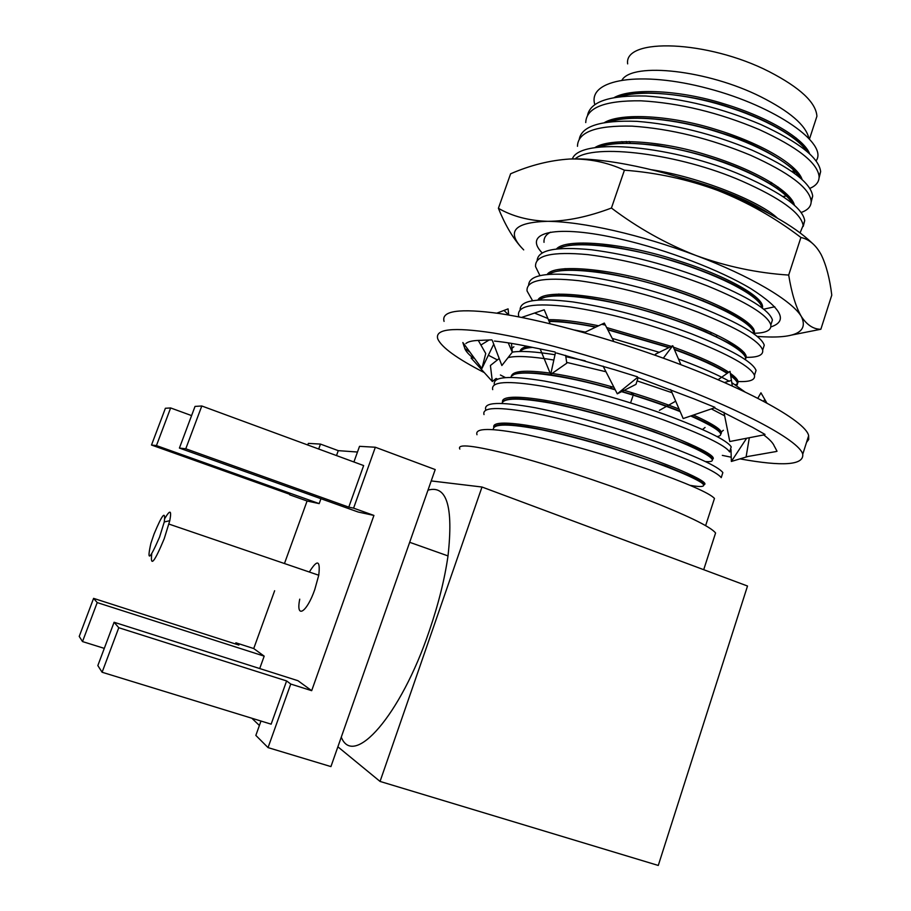 <?xml version="1.0" encoding="UTF-8"?>
<svg xmlns="http://www.w3.org/2000/svg" width="911" height="911" viewBox="0 0 911 911"><rect width="100%" height="100%" fill="white"/><g stroke="black" fill="none" stroke-linecap="round" stroke-linejoin="round"><path stroke-width="1.37" d="M154.016 534.119L150.873 543.411C146.694 562.155 149.586 560.037 159.573 537.057L164.265 521.957C165.768 510.058 162.352 514.111 154.016 534.119M164.925 518.325C170.152 509.397 171.769 510.183 169.776 520.705L164.219 538.731C154.346 562.394 150.178 567.473 151.738 553.956M299.742 599.165C295.608 619.366 306.688 612.864 314.75 589.645L318.748 575.24C320.501 560.14 317.37 559.069 309.33 572.017M341.272 737.136C353.457 768.372 400.521 716 429.183 631.209C438.396 604.335 444.67 579.248 448.007 555.915C453.473 506.687 446.8 484.766 427.976 490.164M459.839 449.066C456.775 443.463 473.948 445.422 511.378 454.919C548.035 464.542 600.247 481.577 642.255 497.713C686.154 514.829 710.591 526.592 715.579 532.992L714.725 535.611M623.272 143.289L621.871 141.604M630.446 143.266L629.182 141.478M627.075 143.232L626.267 141.478M476.988 434.729C474.585 427.794 490.927 427.737 526.023 434.558C563.727 442.644 603.902 454.054 646.537 468.766C687.224 483.285 709.863 493.181 714.463 498.454L713.825 500.424M485.711 409.699C483.547 402.104 500.059 401.455 535.247 407.741C573.019 415.336 613.126 426.599 655.59 441.505C696.084 456.274 718.506 466.637 722.856 472.604L721.227 477.637C716.82 471.807 694.353 461.535 653.825 446.811C611.327 431.939 571.208 420.654 533.447 412.968C498.283 406.579 481.805 407.115 484.014 414.573M503.191 424.845L502.576 424.469M494.388 384.772C492.464 376.539 509.147 375.298 544.425 381.049C582.266 388.166 622.315 399.28 664.597 414.368C704.886 429.388 727.103 440.218 731.214 446.88L729.586 451.89C725.429 445.365 703.178 434.627 662.844 419.652C620.528 404.598 580.455 393.461 542.637 386.253C507.381 380.388 490.733 381.515 492.703 389.635M672.022 392.709L637.096 380.889M605.974 371.756L566.653 362.384M553.842 360.016C531.455 356.395 516.207 355.597 508.087 357.602M512.289 352.136C520.864 350.712 535.099 351.578 555.004 354.732M565.822 356.668L585.135 360.779M574.556 330.021L585.295 332.105M612.226 338.391L659.257 352.329M678.479 359.025L682.476 360.505C702.575 368.09 718.198 375.025 729.347 381.276M736.657 381.447C749.502 382.187 755.435 380.16 754.456 375.355C750.983 366.803 729.381 354.675 689.616 338.972C647.846 323.371 607.944 312.678 569.933 306.893C534.404 302.589 517.266 305.458 518.53 315.479L518.906 316.903M520.113 309.991C519.794 300.277 537.41 297.59 572.928 301.94C610.689 307.724 650.158 318.326 691.347 333.768C731.066 349.517 752.634 361.735 756.062 370.413L754.718 374.523M745.483 357.328C757.781 357.59 763.509 355.165 762.666 350.086C759.421 340.873 738.024 328.29 698.452 312.348C656.854 296.553 617.02 286.008 578.94 280.702C543.32 276.898 526.034 280.337 527.059 290.985L532.548 300.676M528.642 285.268C528.813 275.054 546.702 271.899 582.3 275.794C620.027 281.146 659.325 291.6 700.172 307.166C739.709 323.154 761.072 335.817 764.261 345.167L762.792 349.687M753.841 333.278C765.889 333.119 771.56 330.329 770.831 324.92C767.825 315.058 746.633 302.031 707.255 285.849C665.827 269.884 626.051 259.476 587.902 254.624C552.203 251.334 534.757 255.331 535.554 266.604L539.927 275.6M537.148 260.66C537.763 249.944 555.904 246.312 591.569 249.773C629.285 254.704 668.412 265.01 708.963 280.69C748.307 296.918 769.465 310.036 772.426 320.023L770.843 324.954L772.426 320.023M550.54 232.18C545.848 234.617 543.673 237.999 544.015 242.326M800.086 232.84L803.149 225.438C801.031 213.015 780.647 198.234 742.01 181.13C679.447 153.606 593.118 142.879 575.114 158.913M572.359 158.947C579.84 136.98 674.368 145.373 743.683 176.074C782.287 193.223 802.637 208.084 804.709 220.633L803.217 226.418M801.031 212.514C808.057 210.099 811.428 206.216 811.143 200.853C809.23 187.803 789.051 172.6 750.596 155.257C710.022 138.438 670.53 128.736 632.097 126.139C595.988 125.297 577.768 132.015 577.472 146.307M579.237 139.326C581.662 126.06 600.873 120.058 636.846 121.345C674.55 124.26 713.028 133.894 752.258 150.235C790.691 167.613 810.836 182.895 812.692 196.07L811.177 202.048M809.72 188.418C816.176 185.753 819.296 181.733 819.091 176.381C817.395 162.705 797.41 147.081 759.136 129.521C718.733 112.531 679.299 102.966 640.809 100.802C604.619 100.438 586.263 107.692 585.739 122.575M587.549 115.39C590.294 101.611 609.675 95.143 645.717 96.008C683.432 98.536 721.785 108.045 760.799 124.511C799.038 142.116 818.989 157.819 820.64 171.621L819.103 177.793M622.145 96.042L621.439 94.687M622.099 79.895C632.963 62.028 707.54 69.976 760.799 96.771C789.712 111.415 805.7 125.137 808.786 137.948M627.656 63.872C623.659 37.499 707.631 40.107 769.157 71.639C800.097 87.661 816.017 102.544 816.916 116.266L814.468 123.759M806.292 148.049L805.256 149.176M815.983 160.985C828.987 144.177 776.195 106.382 708.246 88.549C640.137 70.329 587.994 79.428 594.621 103.888M782.048 192.21L782.64 192.221M700.855 300.118L703.303 300.744M763.555 309.205L774.783 306.768M762.2 304.695L760.799 304.73M753.465 328.609L751.609 328.586M744.241 352.557L741.816 352.42M734.346 376.459L731.123 376.141M732.285 382.962L744.925 391.912M716.581 429.491L719.895 429.935M724.644 415.826L711.354 408.902M704.055 452.983L705.854 453.336M731.214 446.88L730.292 449.715M687.224 475.235L690.003 475.918M722.856 472.604L722.081 475.007M566.688 270.271L565.048 268.62M560.664 295.768L558.853 294.002M630.981 392.413L634.352 395.533M516.025 425.596L520.705 425.813M271.148 724.165L286.612 680.938L290.746 684.047L311.676 690.675L297.965 680.711L114.091 622.259L97.841 665.577L102.1 672.25L271.148 724.165M260.99 721.045L255.843 735.405L268.05 747.612L290.746 684.047M179.41 448.075L185.776 448.77L348.776 507.142L363.648 465.567L201.798 405.987L195.034 406.408L179.41 448.075L358.137 512.016L373.92 515.432L311.676 690.675M348.776 507.142L353.593 508.144L375.343 447.244L359.526 446.333L353.912 461.979M318.691 449.009L320.478 444.09L308.362 443.384L307.781 445.001M289.846 494.343L151.499 445.035L156.441 445.581L319.18 503.612L320.945 498.716M357.488 452.027L338.266 450.649L336.501 455.568M289.675 494.798L307.087 501.004L319.18 503.612M307.087 501.004L284.471 563.533M274.632 590.749L253.725 648.541L264.19 656.148L259.715 668.549M251.812 718.221L259.396 725.486M771.924 182.849L771.105 184.477M683.102 178.442L680.802 177.599M771.15 182.371L769.681 183.612M778.336 187.154L776.662 188.156M481.999 487.021L380.058 781.433L658.277 865.45L747.51 586.024L481.999 487.021L431.222 480.928M380.058 781.433L337.879 746.804M320.478 444.09L338.266 450.649M375.343 447.244L435.207 469.564L330.932 766.595L268.05 747.612M93.594 598.368L79.223 636.413L82.514 641.572L97.215 602.592L93.594 598.368L238.887 645.068L235.881 642.802L235.459 643.963M235.881 642.802L253.725 648.541M353.593 508.144L373.92 515.432M97.215 602.592L264.19 656.148M82.514 641.572L104.298 648.37M156.441 445.581L170.642 407.946L191.595 415.598M102.1 672.25L118.772 627.725L114.091 622.259M118.772 627.725L286.612 680.938M170.642 407.946L165.392 408.276L151.499 445.035M185.776 448.77L201.798 405.987M622.224 248.589L621.302 248.156M629.649 278.037L628.135 277.434M570.047 245.423L568.487 244.011M542.216 252.951C522.14 232.351 555.482 223.833 621.382 239.286C667.011 249.785 720.294 270.203 751.074 288.798C781.695 308.465 788.322 321.162 770.957 326.878M523.7 249.887C505.707 231.793 513.713 222.284 547.716 221.327C565.241 221.51 587.379 224.607 614.105 230.642C641.071 236.86 668.378 245.15 696.038 255.513C726.431 266.524 757.314 273.038 788.687 275.076C791.682 293.399 795.907 307.235 801.395 316.584C807.044 325.068 813.523 329.292 820.857 329.258L791.807 335.02M521.115 247.211C512.563 237.543 504.99 224.573 498.397 208.3C512.346 216.351 528.779 220.69 547.716 221.327C566.995 221.214 588.233 216.784 611.429 208.038C637.757 227.909 665.952 243.727 696.038 255.513C750.425 275.896 792.206 300.767 801.395 316.584C808.968 332.583 794.187 339.188 757.052 336.398M498.397 208.3L510.615 173.785C530.361 165.221 549.971 160.302 569.432 159.038C603.469 157.284 664.096 169.742 717.766 190.433C762.359 207.924 793.788 225.45 812.065 243.021M569.432 159.038C588.734 158.491 607.056 162.215 624.422 170.186C656.569 172.612 687.691 179.365 717.766 190.433C747.635 202.288 775.352 217.968 800.906 237.464C809.207 239.286 816.005 245.093 821.289 254.875C826.277 265.226 829.773 278.641 831.777 295.141L820.857 329.258M761.14 302.577L759.66 303.078M624.422 170.186L611.429 208.038M800.906 237.464L788.687 275.076M444.067 321.389C441.004 310.708 459.611 308.112 499.866 313.589C539.995 319.659 600.144 335.704 657.378 356.053C742.545 386.162 805.916 420.848 808.649 435.697L808.729 439.444L806.531 442.37M484.299 372.599C457.185 358.683 441.687 347.49 437.804 339.006C434.524 328.928 452.949 326.912 493.09 332.948C533.106 339.53 593.277 355.905 650.625 376.266C735.963 406.386 799.721 440.309 802.739 454.282C803.935 465.134 783.016 466.671 739.96 458.882M731.226 457.22L722.332 455.375M505.423 377.587L500.401 374.99M497.406 359.925L488.364 355.233M473.344 358.194C468.664 354.459 465.806 351.225 464.781 348.492L464.291 346.647M464.781 348.492L469.62 351.953M465.817 343.584C467.833 341.727 472.046 340.668 478.469 340.407L482.431 340.304M494.468 341.078C503.851 342.001 515.068 343.8 528.141 346.476L535.998 348.116M556.564 353.024L613.615 369.445M637.245 377.348L693.385 398.642M714.44 407.855L751.86 427.02M763.725 434.923C769.009 438.897 772.369 442.29 773.826 445.103L774.646 446.891M771.241 452.391L760.264 454.338M731.066 451.856L729.665 451.64M555.516 404.051L553.945 403.436M497.577 379.181L496.108 378.475M462.856 342.525L464.166 346.601M491.86 339.883L482.318 340.258M555.095 351.999L535.919 348.07M637.461 376.812L613.604 369.41M714.873 407.308L693.453 398.642M765.024 434.433L751.974 427.043M777.026 451.264L774.771 446.925M759.239 454.487L760.389 454.384M612.215 386.879L609.505 388.188M632.792 396.444L630.571 402.935M675.689 401.193L659.405 410.36M705.068 427.453L702.54 429.514M721.375 431.894L723.345 430.288M730.998 449.499L731.362 461.456L746.644 438.248M731.362 461.456L748.09 456.445M776.218 451.526L746.12 456.787L749.32 437.724M757.815 398.289L760.947 392.812L766.88 403.061M764.34 434.809L729.779 441.516L723.949 412.296M718.062 379.75L730.018 371.369L732.33 386.048M656 355.563L655.408 354.197L672.762 345.724L680.927 364.73M714.486 407.832L683.182 418.559L670.667 389.566M655.408 354.197L655.328 355.336M663.322 358.194L672.762 345.724M584.099 332.663L604.312 323.063L613.843 341.511M638.133 377.655L635.98 384.362L617.294 393.825L603.105 366.154M617.294 393.825L637.461 377.484M521.582 317.427L544.22 309.786L550.119 323.747M565.64 355.37L566.779 363.193L550.688 374.421L540.155 348.936M550.688 374.421L555.437 352.751M496.882 313.145L508.087 308.875L508.691 315.024M511.458 343.367L512.312 352.204L501.87 365.516L492.384 340.612M512.312 352.204L508.236 342.855M478.275 340.407L485.734 353.502L481.908 368.534L493.739 344.176M489.105 339.985L480.906 345.018M481.908 368.534L463.369 343.162M513.861 346.795L510.957 349.107M499.194 358.49L490.414 365.493L492.361 381.515L495.835 378.703M492.361 381.515L471.089 358M791.705 171.405L794.836 170.858M809.754 154.107C804.709 139.372 769.829 117.656 723.619 103.706C680.699 90.223 631.961 87.65 614.23 97.534M802.181 179.774C798.241 165.608 762.814 143.665 715.135 129.237C670.86 115.298 620.881 112.577 604.414 122.598M794.494 205.453C791.796 191.948 755.834 169.81 706.64 154.904C660.965 140.499 609.812 137.584 594.689 147.73M777.436 218.15C759.478 200.978 698.327 176.802 651.707 169.765M740.825 288.764L741.782 288.855M726.477 311.505L727.695 311.687M762.234 308.157C766.447 298.671 728.8 276.124 673.104 259.088C621.029 242.588 565.492 238.147 556.507 248.965M708.416 333.153L710.113 333.506M753.648 333.79C760.321 325.728 722.491 303.204 664.939 285.542C610.985 268.438 554.298 263.416 547.169 274.462M678.422 351.008L682.191 352.067M744.72 359.344C754.331 352.978 716.536 330.568 656.979 312.211C600.964 294.424 543.002 288.707 537.945 300.038M735.314 384.795C740.153 383.019 738.525 379.227 730.417 373.396M728.754 372.257C718.084 365.015 699.614 356.622 673.343 347.08M671.396 346.396L606.624 327.539M598.584 325.785C577.87 321.526 561.142 319.488 548.399 319.67M527.526 346.351C523.051 347.285 520.523 349.004 519.93 351.509M720.874 433.921C723.744 430.949 714.588 424.663 693.442 415.04M679.082 409.073C661.978 402.366 643.041 395.932 622.281 389.783M613.991 387.38C591.706 381.003 571.095 376.334 552.146 373.408M550.95 373.225C525.043 369.661 511.8 370.868 511.219 376.858M712.459 459.292C720.02 455.955 675.563 435.105 613.479 416.76C554.594 398.972 500.492 391.616 502.53 401.956M703.907 484.743C712.391 482.739 667.991 462.697 605.189 444.044C545.643 425.961 491.109 417.489 493.819 427.179M793.47 172.669L796.02 172.122M807.032 151.636C798.389 137.595 765.229 118.293 723.835 105.733C685.174 93.628 641.276 89.654 619.947 96.691M782.856 196.491L786.797 195.933M799.904 177.736C792.206 164.026 758.419 144.382 715.386 131.298C675.279 118.692 629.786 114.558 609.459 121.869M792.627 203.825C785.988 190.524 751.598 170.596 706.89 156.965C665.303 143.87 618.239 139.554 599.074 147.115M765.9 211.853C744.879 198.814 717.128 187.643 682.646 178.328M744.15 290.734L745.039 290.791M730.975 313.862L732.08 313.999M761.96 307.952C761.357 297.715 724.632 276.91 672.83 261.036C624.661 245.708 571.698 240.333 558.614 248.737M715.181 336.261L716.65 336.523M753.807 333.904C755.356 324.851 718.21 303.955 664.483 287.443C614.424 271.512 560.083 265.67 548.786 274.313M693.351 356.793L695.651 357.351M745.369 359.788C749.491 352.158 712.06 331.228 656.296 314.056C604.187 297.441 548.445 291.042 539.096 299.958M736.566 385.581C738.775 383.645 736.908 380.445 730.929 375.992M727.126 373.396C716.57 366.495 698.988 358.547 674.402 349.551M668.913 347.603L607.796 329.805M595.68 327.163C576.743 323.371 561.233 321.458 549.151 321.458M532.502 347.398C526.046 347.843 521.912 349.209 520.124 351.498M716.991 436.608C726.511 435.048 717.754 428.17 690.709 415.974M680.187 411.624C662.331 404.564 642.403 397.788 620.402 391.309M615.232 389.806C561.643 374.057 512.039 368.249 510.912 377.416M705.216 461.513C728.048 463.551 694.512 444.306 628.123 423.33C600.918 414.801 575.194 408.082 550.939 403.163C519.919 397.686 503.578 397.777 501.938 403.448M690.105 485.347C702.222 487.499 706.982 486.725 701.219 482.523C691.472 476.282 663.777 464.781 624.844 452.209C595.714 442.951 568.191 435.515 542.273 429.901C509.329 423.535 492.737 423.501 493.306 429.639M703.702 569.694L715.579 532.992M809.549 138.779L816.916 116.266M819.091 176.381L820.64 171.621M811.143 200.853L812.692 196.07M803.149 225.438L804.709 220.633M762.666 350.086L764.261 345.167M754.456 375.355L756.062 370.413M705.626 525.636L714.463 498.454M791.978 171.587L795.007 171.052M807.647 152.171C802.614 141.296 771.89 120.833 731.601 107.942C694.136 94.14 634.819 88.777 619.127 96.782M800.405 178.169C801.691 173.682 768.622 146.967 722.525 133.279C676.964 117.849 626.176 114.274 608.742 121.96M793.014 204.155C790.441 193.713 754.627 171.655 714.634 159.152C698.805 153.811 679.754 149.233 657.457 145.396C628.043 142.059 608.377 142.651 598.447 147.183M769.237 213.618C747.305 199.202 716.706 186.914 677.431 176.745M741.383 289.083L742.328 289.174M727.206 311.881L728.413 312.052M761.778 307.816C761.949 300.436 742.465 284.141 682.601 263.837C657.309 255.74 633.099 249.933 609.983 246.391C579.681 242.804 566.141 244.695 558.42 248.76M709.453 333.62L711.127 333.961M753.42 333.62C755.151 326.947 736.407 311.346 674.493 290.336C648.085 281.875 622.919 275.771 599.005 272.013C567.895 268.278 555.858 270.203 548.718 274.325M680.881 351.919L684.343 352.876M745.517 357.419C745.266 354.481 740.541 350.109 731.328 344.301L705.433 331.467C691.791 325.842 676.554 320.296 659.712 314.83C633.464 306.745 608.901 300.96 586.046 297.464C556.553 294.002 545.883 295.722 539.358 299.765M737.318 382.768C737.375 380.946 735.2 378.441 730.781 375.252M727.57 373.089C716.763 366.45 703.326 359.697 674.231 349.164M669.289 347.421L607.637 329.497M596.079 326.969C574.932 322.881 559.24 320.934 549.014 321.139M531.375 347.159C526.182 347.763 522.891 348.776 521.502 350.211M720.783 433.682C721.125 430.573 711.286 424.606 691.301 415.78M679.982 411.134C662.536 404.302 642.767 397.617 620.664 391.092M615.062 389.475C583.188 380.445 557.099 375.002 536.784 373.157C522.88 372.2 514.806 372.998 512.551 375.548M712.448 459.258C712.892 457.083 705.251 452.437 689.536 445.308L653.381 431.381L625.937 422.351C596.033 413.15 569.352 406.352 545.871 401.922C516.047 397.116 508.133 398.278 503.589 400.977M704.032 484.903C704.488 483.582 700.138 480.735 690.971 476.373L665.497 465.874L609.653 447.187C577.836 437.667 550.608 430.914 527.97 426.917C503.612 423.114 496.95 424.617 494.627 426.485M795.77 139.895L796.351 138.142M409.665 542.296L448.007 555.915M168.945 524.076L318.748 575.24M164.265 521.957L169.776 520.705M808.649 435.697L802.739 454.282M763.646 401.33L764.659 399.428M724.45 382.529L731.26 380.422M605.371 325.113L601.795 324.305M547.898 318.497L534.529 313.054M508.668 314.887L503.954 310.446"/></g></svg>
